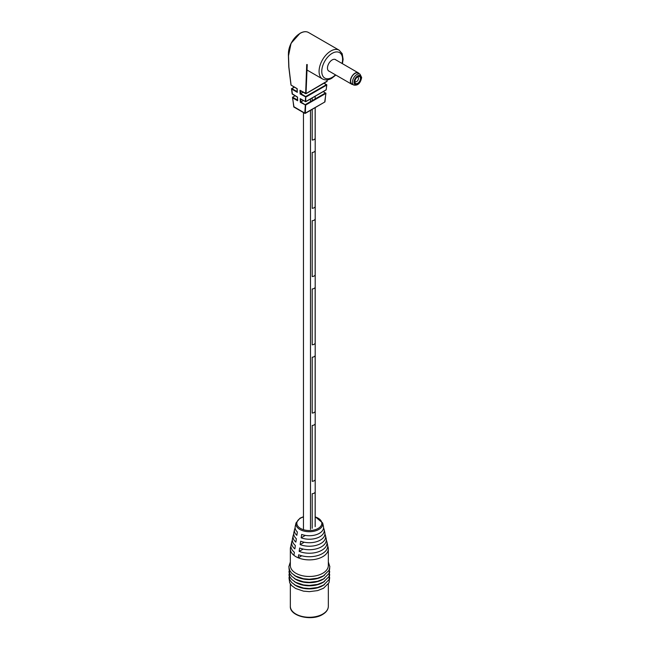 <?xml version="1.0" encoding="UTF-8"?>
<svg xmlns="http://www.w3.org/2000/svg" width="650" height="650" viewBox="0 0 650 650"><rect width="100%" height="100%" fill="white"/><g stroke="black" fill="none" stroke-linecap="round" stroke-linejoin="round"><path stroke-width="0.97" d="M315.161 492.017L315.161 526.622L315.161 492.017A3.518 2.031 0 0 1 312.203 493.724L312.203 528.328L312.203 493.724A3.518 2.031 0 0 0 315.161 492.017M315.161 96.257L315.161 98.93L315.161 96.257M315.161 107.673L315.161 138.361A3.518 2.031 0 0 1 312.203 140.067A3.518 2.031 0 0 0 315.161 138.361L315.161 107.673M312.203 97.963L312.203 100.636L312.203 97.963M312.203 109.379L312.203 140.067L312.203 109.379M312.203 425.474L312.203 481.317A3.518 2.031 0 0 0 315.161 479.611L315.161 423.767L315.161 479.611A3.518 2.031 0 0 1 312.203 481.317L312.203 425.474A3.518 2.031 0 0 0 315.161 423.767A3.518 2.031 0 0 1 312.203 425.474M312.203 357.224L312.203 413.067A3.518 2.031 0 0 0 315.161 411.361L315.161 355.517L315.161 411.361A3.518 2.031 0 0 1 312.203 413.067L312.203 357.224A3.518 2.031 0 0 0 315.161 355.517A3.518 2.031 0 0 1 312.203 357.224M312.203 288.974L312.203 344.817A3.518 2.031 0 0 0 315.161 343.111L315.161 287.267L315.161 343.111A3.518 2.031 0 0 1 312.203 344.817L312.203 288.974A3.518 2.031 0 0 0 315.161 287.267A3.518 2.031 0 0 1 312.203 288.974M312.203 220.724L312.203 276.567A3.518 2.031 0 0 0 315.161 274.861L315.161 219.018L315.161 274.861A3.518 2.031 0 0 1 312.203 276.567L312.203 220.724A3.518 2.031 0 0 0 315.161 219.018A3.518 2.031 0 0 1 312.203 220.724M312.203 152.474L312.203 208.317A3.518 2.031 0 0 0 315.161 206.611L315.161 150.768L315.161 206.611A3.518 2.031 0 0 1 312.203 208.317L312.203 152.474A3.518 2.031 0 0 0 315.161 150.768A3.518 2.031 0 0 1 312.203 152.474M335.961 59.954A6.646 3.835 120 0 0 335.498 59.597A6.646 3.835 120 0 0 332.174 59.922A6.646 3.835 120 0 0 327.827 65.78A6.646 3.835 120 0 0 328.851 71.11A6.646 3.835 120 0 0 329.387 71.337M297.505 100.035L292.598 97.207L292.63 97.849L292.589 97.207L295.051 95.786M300.649 93.632L305.695 96.549L326.617 84.557L326.698 85.069L305.955 97.037L300.113 93.957L303.103 92.219M300.755 99.076L300.844 101.977L303.314 100.555M326.235 89.472L326.698 85.069L324.106 83.241M300.113 93.957L299.991 90.301L306.101 93.535L327.104 81.12M300.463 98.906L305.703 101.717L305.24 101.554L305.695 96.549L305.776 101.562L325.959 89.911M300.844 101.977L300.316 102.294L300.202 98.638L305.703 101.717L326.129 89.919L326.804 84.922L324.22 83.176M323.359 91.52L325.829 93.413L305.638 105.072L300.316 102.294M324.984 101.611L325.829 93.413L323.245 91.585M288.519 55.794L291.062 43.298L300.016 33.304C303.322 31.468 306.158 31.2 308.514 32.5A16.624 9.596 120 0 0 300.202 33.321A16.624 9.596 120 0 0 288.478 54.665L288.884 66.69M300.852 101.969L305.638 105.072L305.321 113.246L304.785 113.238L305.37 104.577L325.561 92.926L325.942 93.275L324.707 102.058M288.884 66.999L291.054 84.898M288.373 54.511L288.771 66.853L290.981 85.044L297.172 88.668L297.294 92.332L297.286 91.707L297.294 92.332L291.444 88.896L294.166 87.059M293.686 106.584L305.24 113.401L324.951 101.912L304.858 113.401L293.8 107.006L292.63 97.849L297.635 100.742L297.513 97.086L292.126 93.738M295.124 527.979A14.918 8.612 -0 0 0 294.539 529.506A14.918 8.612 -0 0 0 296.855 535.332L297.359 531.944A14.227 8.214 180 0 1 295.222 526.451L296.01 522.957A13.439 7.759 180 0 0 303.404 530.92A13.439 7.759 180 0 0 318.841 529.441A13.439 7.759 180 0 0 322.66 522.957L323.448 526.451A14.227 8.214 180 0 1 319.394 533.317A14.227 8.214 180 0 1 301.657 534.422L301.153 537.818A14.918 8.612 0 0 0 319.889 536.705A14.918 8.612 0 0 0 324.131 529.506A14.918 8.612 0 0 0 323.546 527.979M293.735 534.081A16.307 9.409 -0 0 0 293.166 535.608A16.307 9.409 -0 0 0 295.864 542.116L296.359 538.72A15.616 9.011 180 0 1 293.849 532.553L294.539 529.506M292.346 540.183A17.688 10.213 -0 0 0 291.793 541.71A17.688 10.213 -0 0 0 294.864 548.892L295.36 545.504A16.998 9.815 180 0 1 292.484 538.655L293.166 535.608M324.131 529.506L324.821 532.553A15.616 9.011 180 0 1 320.377 540.085A15.616 9.011 180 0 1 300.658 541.206L300.162 544.594A16.307 9.409 0 0 0 320.864 543.473A16.307 9.409 0 0 0 325.504 535.608L326.186 538.655A16.998 9.815 180 0 1 321.352 546.853A16.998 9.815 180 0 1 299.658 547.983L299.162 551.371A17.688 10.213 0 0 0 321.839 550.241A17.688 10.213 0 0 0 326.869 541.71L327.559 544.757A18.379 10.611 180 0 1 322.327 553.621A18.379 10.611 180 0 1 298.667 554.759L298.228 557.814A18.996 10.969 180 0 1 293.922 555.327L294.369 552.281A18.379 10.611 180 0 1 291.111 544.757L291.793 541.71M324.472 584.545A18.996 10.969 180 0 1 322.766 585.674A18.996 10.969 180 0 1 294.198 584.545M324.472 581.449A18.996 10.969 180 0 1 322.766 582.571A18.996 10.969 180 0 1 294.198 581.449M324.472 578.346A18.996 10.969 180 0 1 322.766 579.467A18.996 10.969 180 0 1 294.198 578.346M324.472 575.242A18.996 10.969 180 0 1 322.766 576.371A18.996 10.969 180 0 1 294.198 575.242M327.714 546.13A18.996 10.969 180 0 1 328.331 548.917L328.331 565.508A18.996 10.969 180 0 1 322.766 573.267A18.996 10.969 180 0 1 302.063 575.64A18.996 10.969 180 0 1 290.339 565.508L290.339 548.917A18.996 10.969 180 0 1 290.956 546.13M293.922 555.327A18.996 10.969 180 0 1 290.339 548.917M328.331 548.917A18.996 10.969 180 0 1 322.766 556.668A18.996 10.969 180 0 1 298.228 557.814L301.738 555.783M325.504 535.608A16.307 9.409 0 0 0 324.935 534.081M326.869 541.71A17.688 10.213 0 0 0 326.324 540.183M303.168 549.063L299.162 551.371M304.249 542.23L300.162 544.594M305.346 535.397L301.153 537.818M354.924 81.144A2.567 1.479 120 0 0 355.363 81.705A2.567 1.479 120 0 0 357.338 81.014A2.567 1.479 120 0 0 358.459 78.431A2.567 1.479 120 0 0 357.931 77.261A2.567 1.479 120 0 0 357.224 77.163M360.506 78.463A3.973 2.291 120 0 0 357.841 76.765A3.973 2.291 120 0 0 354.884 81.713A3.973 2.291 120 0 0 354.892 81.876A3.973 2.291 120 0 0 357.768 83.289A3.973 2.291 120 0 0 360.506 78.463M354.543 81.908A4.461 2.576 120 0 0 355.469 83.956A4.461 2.576 120 0 0 358.906 82.761A4.461 2.576 120 0 0 360.856 78.268A4.461 2.576 120 0 0 359.929 76.221A4.461 2.576 120 0 0 356.493 77.415A4.461 2.576 120 0 0 354.543 81.908A4.485 2.592 120 0 0 355.452 83.972A4.485 2.592 120 0 0 358.914 82.769A4.485 2.592 120 0 0 360.864 78.26A4.485 2.592 120 0 0 359.938 76.204A4.485 2.592 120 0 0 356.484 77.407A4.485 2.592 120 0 0 354.526 81.916M350.577 81.096A6.272 3.616 120 0 0 351.877 83.964L353.754 85.053A6.272 3.616 -60 0 1 352.454 82.184A6.272 3.616 -60 0 1 355.192 75.871A6.272 3.616 -60 0 1 360.027 74.197L358.142 73.109A6.272 3.616 120 0 0 353.316 74.791A6.272 3.616 120 0 0 350.577 81.096M359.133 73.678A6.573 3.794 120 0 0 358.296 72.849A6.573 3.794 120 0 0 353.234 74.604A6.573 3.794 120 0 0 350.366 81.218A6.573 3.794 120 0 0 351.723 84.232A6.573 3.794 120 0 0 352.861 84.541M307.027 70.029L322.522 78.975A16.624 9.596 -60 0 1 319.971 65.65A16.624 9.596 -60 0 1 330.834 51.009A16.624 9.596 -60 0 1 339.146 50.18L342.209 53.706L343.119 59.369L342.412 63.676M342.046 63.464A14.723 8.499 120 0 0 332.174 53.333A14.723 8.499 120 0 0 321.766 71.362A14.723 8.499 120 0 0 332.174 77.374A14.723 8.499 120 0 0 335.473 74.847M288.454 53.373A16.242 9.376 -60 0 1 299.934 33.475M300.251 90.569L305.638 93.681L306.711 64.529M294.279 87.124L291.558 89.009L292.159 93.998L297.408 97.142L297.513 100.376M307.247 64.545L306.02 93.681L326.828 81.567M327.332 79.844L326.999 81.575L327.234 79.853M300.544 90.74L300.633 93.641M292.419 94.144L291.639 88.522L297.164 91.626M297.172 91.967L297.066 88.733L291.346 85.312M293.979 106.998L292.492 97.5M290.339 606.304A18.996 10.969 0 0 0 302.063 616.436A18.996 10.969 0 0 0 322.766 614.063A18.996 10.969 0 0 0 328.331 606.304C328.234 609.546 326.316 612.276 322.571 614.494C311.626 621.457 289.518 616.135 290.339 606.304L290.339 583.936M303.469 516.945A12.504 7.223 0 0 0 300.495 518.212A12.504 7.223 0 0 0 300.495 528.426A12.504 7.223 0 0 0 318.175 528.426A12.504 7.223 0 0 0 315.201 516.945M354.071 82.184A5.127 2.958 120 0 0 357.695 84.281A5.127 2.958 120 0 0 361.327 77.992A5.127 2.958 120 0 0 357.695 75.904A5.127 2.958 120 0 0 354.071 82.184M315.201 96.233L315.201 98.906M315.201 107.648L315.201 526.606M303.469 112.596L303.469 529.693M310.497 98.946L310.497 101.619M310.497 110.362L310.497 529.319M335.839 75.059L331.784 78.244C328.575 80.169 325.488 80.413 322.522 78.975M339.146 50.18L308.514 32.5M303.469 516.726L300.016 518.164L296.01 522.957M288.974 577.606L289.689 582.806L291.712 585.617L295.571 588.469L303.444 591.134L309.303 591.646L317.606 590.606L323.529 588.234L329.006 582.758L329.696 577.606M288.974 574.511L289.689 579.702L291.712 582.522L295.571 585.366L303.444 588.031L309.303 588.543L317.606 587.503L323.529 585.13L329.006 579.654L329.696 574.511M288.974 571.407L289.689 576.599L291.712 579.418L295.571 582.27L303.444 584.927L309.303 585.447L317.606 584.407L323.529 582.026L329.006 576.55L329.696 571.407M288.974 568.303L289.689 573.495L291.712 576.314L295.571 579.166L303.444 581.823L309.303 582.343L317.606 581.303L323.529 578.923L329.006 573.454L329.696 568.303M290.339 561.974L288.819 566.808L289.689 570.399L291.712 573.211L295.571 576.062L303.444 578.727L309.303 579.239L317.606 578.199L323.529 575.827L329.006 570.351L329.851 566.767L328.331 561.974M328.331 583.936L328.331 606.304M315.201 516.726L322.66 522.957M353.754 85.053C357.849 85.784 360.482 83.273 361.66 77.529L360.027 74.197M328.388 70.761L351.723 84.232M334.961 59.369L358.296 72.849"/></g></svg>
